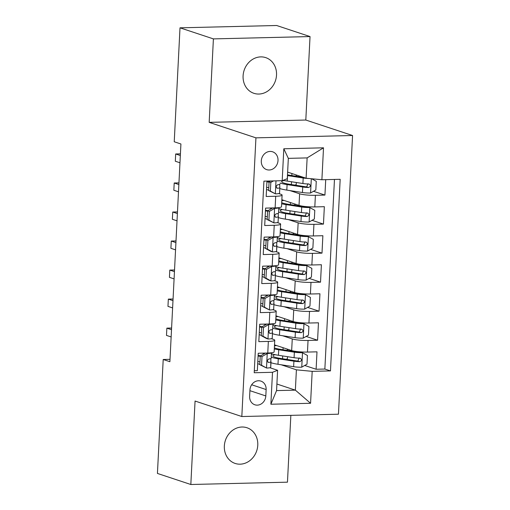 <?xml version="1.0" encoding="UTF-8"?>
<svg xmlns="http://www.w3.org/2000/svg" width="510" height="510" viewBox="0 0 510 510"><rect width="100%" height="100%" fill="white"/><g stroke="black" fill="none" stroke-linecap="round" stroke-linejoin="round"><path stroke-width="0.76" d="M243.091 75.869A18.8 16.498 108.3 0 0 253.897 93.311A18.8 16.498 108.3 0 0 276.522 75.066A18.8 16.498 108.3 0 0 265.723 57.624A18.8 16.498 108.3 0 0 243.091 75.869M224.343 446.001A18.8 16.498 108.3 0 0 235.148 463.443A18.8 16.498 108.3 0 0 257.773 445.192A18.8 16.498 108.3 0 0 246.967 427.75A18.8 16.498 108.3 0 0 224.343 446.001M261.292 160.911A9.397 8.249 108.3 0 0 266.692 169.632A9.397 8.249 108.3 0 0 278.007 160.51A9.397 8.249 108.3 0 0 272.601 151.789A9.397 8.249 108.3 0 0 261.292 160.911M310.035 36.567L213.403 38.894L209.176 122.355L305.809 120.028L310.035 36.567L276.637 25.5L180.005 27.827L174.235 141.774L180.916 143.986L169.887 361.705L163.206 359.493L157.431 473.433L190.829 484.5L287.462 482.173L290.847 415.35M305.809 120.028L352.569 135.513L338.449 414.203L241.823 416.53L255.937 137.847L352.569 135.513M266.953 181.069L266.175 196.49L275.706 196.261L275.119 207.876A11.749 1.689 2.9 0 0 281.507 206.697L282.094 195.088A11.749 1.689 -177.1 0 1 275.706 196.261M275.119 207.876L265.582 208.105L264.703 225.522L274.233 225.292L273.647 236.901A11.749 1.689 2.9 0 0 280.035 235.728L280.621 224.119A11.749 1.689 -177.1 0 1 274.233 225.292M273.647 236.901L264.116 237.131L263.23 254.554L272.761 254.324L272.174 265.933A11.749 1.689 2.9 0 0 278.562 264.76L279.155 253.145A11.749 1.689 -177.1 0 1 272.761 254.324M272.174 265.933L262.644 266.163L261.757 283.579L271.294 283.35L270.702 294.965A11.749 1.689 2.9 0 0 277.096 293.785L277.682 282.177A11.749 1.689 -177.1 0 1 271.294 283.35M270.702 294.965L261.171 295.194L260.291 312.611L269.822 312.381L269.235 323.99A11.749 1.689 2.9 0 0 275.623 322.817L276.21 311.208A11.749 1.689 -177.1 0 1 269.822 312.381M269.235 323.99L259.705 324.226L258.819 341.643L268.349 341.413A11.749 1.689 2.9 0 0 274.743 340.234A11.749 1.689 2.9 0 0 273.456 339.386L271.371 338.697M274.507 344.862L291.669 350.548A11.749 1.689 2.9 0 0 307.46 352.066L316.99 351.836L316.111 369.253L304.699 365.472M282.597 335.733L292.255 338.933A11.749 1.689 2.9 0 0 308.046 340.457L317.583 340.227L306.166 336.441M317.583 340.227L318.463 322.804L308.933 323.034A11.749 1.689 2.9 0 1 293.142 321.517L275.98 315.83M277.446 286.805L294.608 292.491A11.749 1.689 2.9 0 0 310.399 294.009L319.936 293.779L319.05 311.196L307.638 307.415M278.919 257.773L296.08 263.46A11.749 1.689 2.9 0 0 311.871 264.977L321.402 264.747L320.522 282.164L309.111 278.383M280.392 228.741L297.553 234.428A11.749 1.689 2.9 0 0 313.344 235.945L322.875 235.716L321.995 253.138L310.577 249.352M281.858 199.716L299.026 205.396A11.749 1.689 2.9 0 0 314.81 206.92L324.347 206.69L323.461 224.107L312.05 220.326M282.094 195.088A11.749 1.689 -177.1 0 0 280.806 194.24L278.721 193.551M268.662 190.217L266.526 189.51M280.621 224.119A11.749 1.689 -177.1 0 0 279.34 223.272L277.249 222.577M267.189 219.243L265.053 218.541M279.155 253.145A11.749 1.689 -177.1 0 0 277.867 252.297L275.782 251.608M265.716 248.274L263.587 247.567M277.682 282.177A11.749 1.689 -177.1 0 0 276.394 281.329L274.31 280.64M264.25 277.306L262.115 276.599M276.21 311.208A11.749 1.689 -177.1 0 0 274.922 310.36L272.837 309.666M262.777 306.338L260.642 305.63M265.818 395.945L266.137 389.557A9.103 7.994 108.3 0 0 260.91 381.11A9.103 7.994 108.3 0 0 249.951 389.952L249.626 396.334A9.103 7.994 108.3 0 0 254.86 404.787A9.103 7.994 108.3 0 0 265.818 395.945L249.913 390.679M287.634 172.112L306.102 178.226L307.135 157.909L288.328 158.361L287.302 178.678L282.196 180.706L263.919 181.146L254.209 372.74L272.493 372.3L277.593 370.279L269.898 367.729M282.196 180.706L283.815 148.773L323.512 147.817L321.893 179.749L340.176 179.303L330.474 370.904L312.19 371.344L310.571 403.276L270.874 404.232L272.493 372.3M289.948 190.587L299.612 193.787L299.026 205.396M288.475 219.619L298.14 222.819L297.553 234.428M287.009 248.644L296.667 251.844L296.08 263.46M285.536 277.676L295.201 280.876L294.608 292.491M284.064 306.708L293.728 309.908L293.142 321.517M261.305 335.363L259.176 334.656M316.111 369.253L324.857 369.042L334.464 179.444M299.612 193.787A11.749 1.689 -177.1 0 0 315.403 195.304L324.934 195.075L325.718 179.654M323.461 224.107L313.93 224.336A11.749 1.689 -177.1 0 1 298.14 222.819M321.995 253.138L312.458 253.368A11.749 1.689 -177.1 0 1 296.667 251.844M320.522 282.164L310.992 282.393A11.749 1.689 -177.1 0 1 295.201 280.876M319.05 311.196L309.519 311.425A11.749 1.689 -177.1 0 1 293.728 309.908M254.311 370.744L257.346 370.668L258.232 353.251L267.763 353.022A11.749 1.689 2.9 0 0 274.151 351.849L274.743 340.234M259.839 364.395L257.703 363.687M277.593 370.279L276.567 390.596L295.366 390.144L296.399 369.826L312.19 371.344M276.898 384.024L295.366 390.144L310.571 403.276M281.125 364.765L296.399 369.826M213.403 38.894L180.005 27.827M209.176 122.355L255.937 137.847M241.823 416.53L195.062 401.038L190.829 484.5M170.002 359.327L163.206 359.493M324.857 369.042L330.474 370.904M324.934 195.075L313.522 191.295M321.893 179.749L306.102 178.226M276.567 390.596L270.874 404.232M283.815 148.773L288.328 158.361M323.512 147.817L307.135 157.909M265.959 353.067L267.367 353.532L262 356.56L261.56 365.268L266.634 368.048A7.784 1.116 2.9 0 0 270.733 367.27A7.784 1.116 2.9 0 0 270.733 367.257L270.88 358.938A22.472 3.232 2.9 0 0 270.753 358.613M266.634 368.048L259.82 364.695L261.56 365.268M259.966 361.877A18.653 2.684 2.9 0 0 257.811 361.552M267.367 353.532A7.784 1.116 2.9 0 0 271.467 352.78L271.192 358.256A7.784 1.116 -177.1 0 1 271.192 358.275A7.784 1.116 -177.1 0 1 268.885 358.944C267.03 360.226 266.972 361.386 268.706 362.431A7.784 1.116 2.9 0 0 271.014 361.756A7.784 1.116 2.9 0 0 271.014 361.743M262 356.56L260.259 355.986L259.82 364.695M260.259 355.986L265.417 353.079M171.59 328.032L166.859 328.147L171.507 329.689M166.859 328.147L166.489 335.408L171.137 336.944M260.686 355.75A22.472 3.232 2.9 0 0 258.124 355.413M258.092 356.031A18.653 2.684 -177.1 0 1 260.24 356.356M264.314 353.698A18.653 2.684 2.9 0 0 261.993 353.162M268.305 362.38L267.935 362.176M270.969 362.706A22.472 3.232 -177.1 0 0 277.988 364.28L293.626 366.703A7.784 1.116 -177.1 0 0 301.627 367.206L307.001 364.178L307.441 355.464L302.366 352.69A7.784 1.116 -177.1 0 1 294.359 352.187L278.728 349.764A22.472 3.232 -177.1 0 1 274.303 348.923M302.366 352.69L300.626 352.11A3.965 0.567 -177.1 0 1 296.616 351.855L280.978 349.433A18.653 2.684 -177.1 0 1 274.361 347.807M274.45 346.035A18.653 2.684 -177.1 0 1 276.56 345.544M285.836 359.257A9.25 1.332 2.9 0 0 287.41 358.6L287.506 356.681M286.295 350.255A9.25 1.332 2.9 0 0 287.863 349.599L287.882 349.293M271.243 357.191A22.472 3.232 2.9 0 0 278.269 358.759L293.907 361.188A7.784 1.116 2.9 0 0 299.784 361.679C302.073 360.544 302.13 359.384 299.963 358.198A7.784 1.116 -177.1 0 1 294.079 357.708L278.447 355.279A22.472 3.232 -177.1 0 1 271.422 353.704M272.729 354.112A22.472 3.232 2.9 0 0 271.39 354.386M299.16 357.931L297.859 361.042A3.965 0.567 -177.1 0 1 296.157 360.857L280.525 358.428A18.653 2.684 -177.1 0 1 272.901 355.865A18.653 2.684 -177.1 0 1 275.221 354.705M300.492 358.288L299.963 358.198M267.431 324.035L268.84 324.5L263.466 327.535L263.026 336.243L268.101 339.016A7.784 1.116 2.9 0 0 272.206 338.245A7.784 1.116 2.9 0 0 272.206 338.226L272.487 332.743M268.101 339.016L266.367 338.442L261.292 335.663L263.026 336.243M261.432 332.845A18.653 2.684 2.9 0 0 259.284 332.52M268.84 324.5A7.784 1.116 2.9 0 0 272.939 323.748L272.665 329.224A7.784 1.116 -177.1 0 1 272.665 329.243A7.784 1.116 -177.1 0 1 270.351 329.919C268.502 331.2 268.445 332.361 270.179 333.4A7.784 1.116 2.9 0 0 272.487 332.724L272.346 329.913A22.472 3.232 2.9 0 0 272.225 329.581M263.466 327.535L261.732 326.955L261.292 335.663M261.732 326.955L266.883 324.048M173.062 299.007L168.332 299.121L172.979 300.658M168.332 299.121L167.962 306.376L172.609 307.912M262.153 326.719A22.472 3.232 2.9 0 0 259.59 326.381M259.558 327.006A18.653 2.684 -177.1 0 1 261.713 327.331M265.786 324.672A18.653 2.684 2.9 0 0 263.46 324.13M272.487 332.724A7.784 1.116 2.9 0 0 272.487 332.711L272.206 338.245M269.777 333.355L269.407 333.145M268.904 295.009L270.306 295.475L264.939 298.503L264.499 307.211L269.573 309.991A7.784 1.116 2.9 0 0 273.679 309.213A7.784 1.116 2.9 0 0 273.679 309.194L273.953 303.711A7.784 1.116 2.9 0 0 273.959 303.679L273.819 300.881A22.472 3.232 2.9 0 0 273.691 300.556M269.573 309.991L262.758 306.637L264.499 307.211M262.905 303.813A18.653 2.684 2.9 0 0 260.75 303.488M270.306 295.475A7.784 1.116 2.9 0 0 274.412 294.716L274.131 300.199A7.784 1.116 -177.1 0 1 274.131 300.212A7.784 1.116 -177.1 0 1 271.824 300.887C269.969 302.169 269.911 303.329 271.645 304.368A7.784 1.116 2.9 0 0 273.959 303.699L273.679 309.213M264.939 298.503L263.205 297.929L262.758 306.637M263.205 297.929L268.356 295.022M174.528 269.975L169.798 270.09L174.445 271.626M169.798 270.09L169.435 277.344L174.082 278.887M263.625 297.687A22.472 3.232 2.9 0 0 261.063 297.355M261.031 297.974A18.653 2.684 -177.1 0 1 263.185 298.299M267.253 295.641A18.653 2.684 2.9 0 0 264.932 295.105M271.25 304.323L270.88 304.113M270.37 265.978L271.779 266.443L266.411 269.471L265.971 278.179L271.046 280.959A7.784 1.116 2.9 0 0 275.145 280.181A7.784 1.116 2.9 0 0 275.145 280.168L275.425 274.667A7.784 1.116 2.9 0 0 275.425 274.648L275.292 271.849A22.472 3.232 2.9 0 0 275.164 271.524M271.046 280.959L269.305 280.385L264.231 277.606L265.971 278.179M264.378 274.788A18.653 2.684 2.9 0 0 262.223 274.463M271.779 266.443A7.784 1.116 2.9 0 0 275.878 265.691L275.604 271.167A7.784 1.116 -177.1 0 1 275.604 271.186A7.784 1.116 -177.1 0 1 273.296 271.856C271.441 273.137 271.384 274.297 273.118 275.343A7.784 1.116 2.9 0 0 275.425 274.667M266.411 269.471L264.671 268.897L264.231 277.606M264.671 268.897L269.828 265.99M176.001 240.943L171.271 241.058L175.918 242.601M171.271 241.058L170.901 248.319L175.548 249.855M265.098 268.662A22.472 3.232 2.9 0 0 262.535 268.324M262.503 268.942A18.653 2.684 -177.1 0 1 264.652 269.267M268.725 266.609A18.653 2.684 2.9 0 0 266.405 266.073M272.716 275.292L272.353 275.088M271.843 236.946L273.252 237.411L267.877 240.446L267.438 249.154L272.512 251.927A7.784 1.116 2.9 0 0 276.618 251.156A7.784 1.116 2.9 0 0 276.618 251.137L276.758 242.824A22.472 3.232 2.9 0 0 276.637 242.492M272.512 251.927L270.778 251.353L265.704 248.574L267.438 249.154M265.844 245.756A18.653 2.684 2.9 0 0 263.695 245.431M273.252 237.411A7.784 1.116 2.9 0 0 277.351 236.659L277.077 242.135A7.784 1.116 -177.1 0 1 277.077 242.154A7.784 1.116 -177.1 0 1 274.762 242.83C272.914 244.105 272.856 245.272 274.59 246.311A7.784 1.116 2.9 0 0 276.898 245.635A7.784 1.116 2.9 0 0 276.898 245.622M267.877 240.446L266.144 239.866L265.704 248.574M266.144 239.866L271.294 236.959M177.474 211.918L172.743 212.026L177.391 213.569M172.743 212.026L172.374 219.287L177.021 220.824M266.564 239.63A22.472 3.232 2.9 0 0 264.001 239.292M263.97 239.917A18.653 2.684 -177.1 0 1 266.124 240.242M270.198 237.583A18.653 2.684 2.9 0 0 267.871 237.042M274.189 246.266L273.819 246.056M272.436 333.674A22.472 3.232 -177.1 0 0 279.461 335.248L295.099 337.671A7.784 1.116 -177.1 0 0 303.099 338.175L308.467 335.147L308.913 326.438L303.832 323.659A7.784 1.116 -177.1 0 1 295.832 323.161L280.194 320.733A22.472 3.232 -177.1 0 1 275.77 319.897M303.832 323.659L302.099 323.085A3.965 0.567 -177.1 0 1 298.082 322.83L282.451 320.401A18.653 2.684 -177.1 0 1 275.827 318.775M275.916 317.01A18.653 2.684 -177.1 0 1 278.033 316.512M287.308 330.225A9.25 1.332 2.9 0 0 288.877 329.568L288.979 327.656M287.767 321.224A9.25 1.332 2.9 0 0 289.336 320.573L289.349 320.261M272.716 328.159A22.472 3.232 2.9 0 0 279.741 329.734L295.373 332.157A7.784 1.116 2.9 0 0 301.257 332.654C303.546 331.513 303.603 330.353 301.429 329.167A7.784 1.116 -177.1 0 1 295.551 328.676L279.913 326.247A22.472 3.232 -177.1 0 1 272.895 324.679M274.202 325.08A22.472 3.232 2.9 0 0 272.856 325.354M300.632 328.905L299.332 332.016A3.965 0.567 -177.1 0 1 297.63 331.825L281.992 329.403A18.653 2.684 -177.1 0 1 274.374 326.84A18.653 2.684 -177.1 0 1 276.694 325.673M301.965 329.256L301.429 329.167M273.908 304.642A22.472 3.232 -177.1 0 0 280.933 306.217L296.565 308.646A7.784 1.116 -177.1 0 0 304.572 309.143L309.94 306.115L310.38 297.406L305.305 294.627A7.784 1.116 -177.1 0 1 297.304 294.13L281.667 291.701A22.472 3.232 -177.1 0 1 277.242 290.866M305.305 294.627L303.565 294.053A3.965 0.567 -177.1 0 1 299.555 293.798L283.917 291.369A18.653 2.684 -177.1 0 1 277.3 289.744M277.389 287.978A18.653 2.684 -177.1 0 1 279.499 287.481M288.781 301.193A9.25 1.332 2.9 0 0 290.349 300.543L290.445 298.624M289.234 292.198A9.25 1.332 2.9 0 0 290.808 291.541L290.821 291.235M274.189 299.128A22.472 3.232 2.9 0 0 281.208 300.702L296.845 303.131A7.784 1.116 2.9 0 0 302.723 303.622C305.018 302.487 305.076 301.327 302.902 300.135A7.784 1.116 -177.1 0 1 297.024 299.644L281.386 297.222A22.472 3.232 -177.1 0 1 274.367 295.647M275.674 296.055A22.472 3.232 2.9 0 0 274.329 296.329M302.105 299.874L300.804 302.985A3.965 0.567 -177.1 0 1 299.102 302.8L283.464 300.371A18.653 2.684 -177.1 0 1 275.846 297.808A18.653 2.684 -177.1 0 1 278.167 296.648M303.437 300.231L302.902 300.135M275.381 275.617A22.472 3.232 -177.1 0 0 282.4 277.191L298.038 279.614A7.784 1.116 -177.1 0 0 306.038 280.117L311.412 277.083L311.852 268.375L306.778 265.602A7.784 1.116 -177.1 0 1 298.771 265.098L283.139 262.675A22.472 3.232 -177.1 0 1 278.715 261.834M306.778 265.602L305.037 265.022A3.965 0.567 -177.1 0 1 301.027 264.766L285.39 262.344A18.653 2.684 -177.1 0 1 278.772 260.718M278.862 258.946A18.653 2.684 -177.1 0 1 280.972 258.455M290.247 272.168A9.25 1.332 2.9 0 0 291.822 271.511L291.918 269.592M290.706 263.166A9.25 1.332 2.9 0 0 292.275 262.51L292.294 262.204M275.661 270.102A22.472 3.232 2.9 0 0 282.68 271.671L298.318 274.099A7.784 1.116 2.9 0 0 304.196 274.59C306.484 273.456 306.542 272.295 304.374 271.11A7.784 1.116 -177.1 0 1 298.49 270.612L282.859 268.19A22.472 3.232 -177.1 0 1 275.833 266.615M277.14 267.023A22.472 3.232 2.9 0 0 275.802 267.297M303.571 270.842L302.277 273.953A3.965 0.567 -177.1 0 1 300.568 273.768L284.937 271.339A18.653 2.684 -177.1 0 1 277.312 268.776A18.653 2.684 -177.1 0 1 279.633 267.616M304.903 271.199L304.374 271.11M276.847 246.585A22.472 3.232 -177.1 0 0 283.872 248.16L299.51 250.582A7.784 1.116 -177.1 0 0 307.511 251.086L312.879 248.058L313.325 239.349L308.244 236.57A7.784 1.116 -177.1 0 1 300.243 236.073L284.606 233.644A22.472 3.232 -177.1 0 1 280.181 232.809M308.244 236.57L306.51 235.996A3.965 0.567 -177.1 0 1 302.494 235.741L286.862 233.312A18.653 2.684 -177.1 0 1 280.239 231.687M280.328 229.921A18.653 2.684 -177.1 0 1 282.444 229.423M291.72 243.136A9.25 1.332 2.9 0 0 293.288 242.48L293.39 240.567M292.179 234.135A9.25 1.332 2.9 0 0 293.747 233.484L293.76 233.172M277.128 241.071A22.472 3.232 2.9 0 0 284.153 242.645L299.784 245.068A7.784 1.116 2.9 0 0 305.668 245.565C307.957 244.424 308.014 243.264 305.841 242.078A7.784 1.116 -177.1 0 1 299.963 241.587L284.325 239.158A22.472 3.232 -177.1 0 1 277.306 237.583M278.613 237.991A22.472 3.232 2.9 0 0 277.268 238.266M305.044 241.816L303.743 244.927A3.965 0.567 -177.1 0 1 302.041 244.736L286.403 242.314A18.653 2.684 -177.1 0 1 278.785 239.751A18.653 2.684 -177.1 0 1 281.106 238.584M306.376 242.167L305.841 242.078M273.315 207.921L274.718 208.386L269.35 211.414L268.91 220.122L273.985 222.902A7.784 1.116 2.9 0 0 278.09 222.124A7.784 1.116 2.9 0 0 278.09 222.105L278.364 216.623A7.784 1.116 2.9 0 0 278.371 216.591L278.231 213.792A22.472 3.232 2.9 0 0 278.103 213.467M273.985 222.902L267.176 219.549L268.91 220.122M267.316 216.724A18.653 2.684 2.9 0 0 265.162 216.399M274.718 208.386A7.784 1.116 2.9 0 0 278.823 207.627L278.543 213.11A7.784 1.116 -177.1 0 1 278.543 213.123A7.784 1.116 -177.1 0 1 276.235 213.798C274.386 215.08 274.323 216.24 276.057 217.279A7.784 1.116 2.9 0 0 278.371 216.61L278.09 222.124M269.35 211.414L267.616 210.84L267.176 219.549M267.616 210.84L272.767 207.933M178.946 182.886L174.21 183.001L178.857 184.537M174.21 183.001L173.846 190.255L178.494 191.798M268.037 210.598A22.472 3.232 2.9 0 0 265.474 210.267M265.442 210.885A18.653 2.684 -177.1 0 1 267.597 211.21M271.664 208.552A18.653 2.684 2.9 0 0 269.344 208.016M275.661 217.234L275.292 217.024M278.32 217.553A22.472 3.232 -177.1 0 0 285.345 219.128L300.976 221.557A7.784 1.116 -177.1 0 0 308.983 222.054L314.351 219.026L314.791 210.318L309.717 207.538A7.784 1.116 -177.1 0 1 301.716 207.041L286.078 204.612A22.472 3.232 -177.1 0 1 281.654 203.777M309.717 207.538L307.976 206.964A3.965 0.567 -177.1 0 1 303.966 206.709L288.328 204.28A18.653 2.684 -177.1 0 1 281.711 202.655M281.8 200.889A18.653 2.684 -177.1 0 1 283.911 200.392M293.193 214.104A9.25 1.332 2.9 0 0 294.761 213.454L294.856 211.535M293.645 205.109A9.25 1.332 2.9 0 0 295.22 204.453L295.233 204.147M278.6 212.039A22.472 3.232 2.9 0 0 285.619 213.613L301.257 216.042A7.784 1.116 2.9 0 0 307.135 216.533C309.43 215.398 309.487 214.238 307.313 213.046A7.784 1.116 -177.1 0 1 301.435 212.555L285.798 210.133A22.472 3.232 -177.1 0 1 278.779 208.558M280.086 208.966A22.472 3.232 2.9 0 0 278.74 209.24M306.516 212.785L305.216 215.896A3.965 0.567 -177.1 0 1 303.514 215.711L287.876 213.282A18.653 2.684 -177.1 0 1 280.258 210.719A18.653 2.684 -177.1 0 1 282.578 209.559M307.849 213.142L307.313 213.046M273.424 180.916L270.823 182.382L270.383 191.091L275.457 193.87A7.784 1.116 2.9 0 0 279.556 193.092A7.784 1.116 2.9 0 0 279.556 193.08L279.837 187.591A7.784 1.116 2.9 0 0 279.837 187.559L279.703 184.76A22.472 3.232 2.9 0 0 279.576 184.435M275.457 193.87L268.642 190.517L270.383 191.091M268.789 187.699A18.653 2.684 2.9 0 0 266.634 187.368M270.823 182.382L269.082 181.809L268.642 190.517M269.082 181.809L270.542 180.986M180.412 153.854L175.682 153.969L180.33 155.512M175.682 153.969L175.312 161.23L179.96 162.766M269.51 181.573A22.472 3.232 2.9 0 0 266.947 181.235M266.915 181.853A18.653 2.684 -177.1 0 1 269.063 182.178M280.015 184.097L280.015 184.078A7.784 1.116 -177.1 0 1 280.015 184.097A7.784 1.116 -177.1 0 1 277.708 184.767C275.853 186.048 275.795 187.208 277.529 188.254A7.784 1.116 2.9 0 0 279.837 187.578L279.556 193.092M277.128 188.203L276.764 187.999M308.926 178.5A7.784 1.116 -177.1 0 1 303.182 178.009L287.551 175.587A22.472 3.232 -177.1 0 1 287.462 175.574M303.571 177.391L289.801 175.255A18.653 2.684 -177.1 0 1 287.493 174.853M311.648 178.761L316.264 181.286L315.824 189.994L310.45 193.029A7.784 1.116 -177.1 0 1 302.449 192.525L286.811 190.102A22.472 3.232 -177.1 0 1 279.792 188.528M294.659 185.079A9.25 1.332 2.9 0 0 296.233 184.422L296.329 182.503M295.118 176.077A9.25 1.332 2.9 0 0 296.686 175.421L296.705 175.115M280.073 183.013A22.472 3.232 2.9 0 0 287.092 184.582L302.73 187.011A7.784 1.116 2.9 0 0 308.607 187.501C310.896 186.367 310.96 185.206 308.786 184.021A7.784 1.116 -177.1 0 1 302.908 183.523L287.27 181.101A22.472 3.232 -177.1 0 1 283.139 180.33M307.983 183.753L306.688 186.864A3.965 0.567 -177.1 0 1 304.98 186.679L289.349 184.25A18.653 2.684 -177.1 0 1 281.724 181.688A18.653 2.684 -177.1 0 1 284.044 180.527M309.315 184.11L308.786 184.021M292.255 338.933L291.669 350.548M308.046 340.457L307.46 352.066M315.403 195.304L314.81 206.92M313.93 224.336L313.344 235.945M312.458 253.368L311.871 264.977M310.992 282.393L310.399 294.009M309.519 311.425L308.933 323.034M268.349 341.413L267.763 353.022M251.666 384.763L266.137 389.557M267.234 353.608L266.507 367.978M271.014 361.775L270.733 367.257M301.761 367.13L302.494 352.761M283.107 347.712L282.999 349.745M282.687 355.935L282.546 358.747M278.447 355.279L278.728 349.764M277.988 364.28L278.269 358.759M294.079 357.708L294.359 352.187M293.626 366.703L293.907 361.188M297.859 361.042L299.784 361.679M268.706 324.577L267.979 338.946M270.173 295.551L269.446 309.921M271.645 266.52L270.918 280.889M275.425 274.686L275.145 280.168M273.118 237.488L272.391 251.857M276.898 245.654L276.618 251.137M303.233 338.098L303.96 323.729M284.574 318.68L284.472 320.713M284.159 326.91L284.019 329.715M279.913 326.247L280.194 320.733M279.461 335.248L279.741 329.734M295.551 328.676L295.832 323.161M295.099 337.671L295.373 332.157M299.332 332.016L301.257 332.654M304.706 309.066L305.433 294.697M286.046 289.648L285.944 291.688M285.625 297.878L285.485 300.683M281.386 297.222L281.667 291.701M280.933 306.217L281.208 300.702M297.024 299.644L297.304 294.13M296.565 308.646L296.845 303.131M300.804 302.985L302.723 303.622M306.172 280.041L306.905 265.672M287.519 260.623L287.41 262.656M287.098 268.846L286.958 271.658M282.859 268.19L283.139 262.675M282.4 277.191L282.68 271.671M298.49 270.612L298.771 265.098M298.038 279.614L298.318 274.099M302.277 273.953L304.196 274.59M307.645 251.009L308.371 236.64M288.985 231.591L288.883 233.625M288.571 239.821L288.43 242.626M284.325 239.158L284.606 233.644M283.872 248.16L284.153 242.645M299.963 241.587L300.243 236.073M299.51 250.582L299.784 245.068M303.743 244.927L305.668 245.565M274.584 208.462L273.857 222.832M309.117 221.977L309.844 207.608M290.458 202.559L290.356 204.599M290.043 210.789L289.897 213.594M285.798 210.133L286.078 204.612M285.345 219.128L285.619 213.613M301.435 212.555L301.716 207.041M300.976 221.557L301.257 216.042M305.216 215.896L307.135 216.533M275.986 180.852L275.33 193.8M310.584 192.952L311.31 178.73M291.93 173.534L291.822 175.567M291.51 181.758L291.369 184.569M287.27 181.101L287.551 175.587M286.811 190.102L287.092 184.582M302.908 183.523L303.182 178.009M302.449 192.525L302.73 187.011M306.688 186.864L308.607 187.501M271.192 358.275L271.473 352.78M272.665 329.243L272.939 323.748M274.131 300.212L274.412 294.716M275.604 271.186L275.885 265.691M277.077 242.154L277.351 236.659M278.543 213.123L278.823 207.627"/></g></svg>
